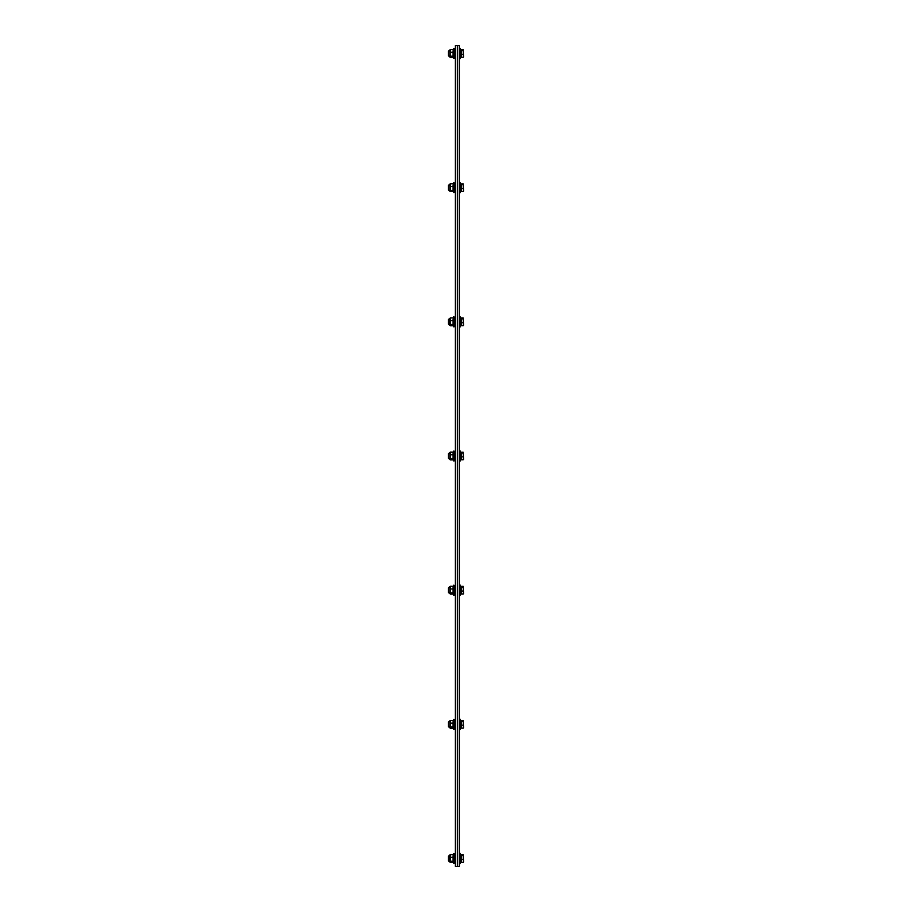 <?xml version="1.0" encoding="UTF-8"?>
<svg xmlns="http://www.w3.org/2000/svg" width="912" height="912" viewBox="0 0 912 912"><rect width="100%" height="100%" fill="white"/><g stroke="black" fill="none" stroke-linecap="round" stroke-linejoin="round"><path stroke-width="1.37" d="M459.34 866.4L459.34 45.6L457.368 45.6L457.368 866.4L459.34 866.4M457.368 866.4L457.368 45.6L455.396 45.6L455.396 866.4L457.368 866.4M463.524 861.886L463.216 855.559L463.478 862.045M449.639 861.863L448.476 860.768L448.476 856.334M463.524 727.719L463.216 721.392L463.478 727.879M449.639 727.696L448.476 726.602L448.476 722.076L449.639 720.902L448.476 722.076M463.524 593.541L463.216 587.225L463.478 593.712M449.639 593.518L448.476 592.435L448.476 587.909L449.639 586.735L448.476 587.909M463.524 459.374L463.216 453.047L463.478 459.534M449.639 459.352L448.476 458.269L448.476 453.731L449.639 452.569L448.476 453.731M463.524 325.208L463.216 318.881L463.478 325.367M463.524 191.041L463.216 184.714L463.478 191.201M449.639 191.018L448.476 189.924L448.476 185.398L449.639 184.224L448.476 185.398M463.524 56.863L463.216 50.548L463.478 57.034M449.639 56.84L448.476 55.757L448.476 51.232L449.639 50.057L448.476 51.232M463.216 859.366L461.347 859.366L461.347 862.307L463.216 862.307M461.347 859.366L461.347 855.559L463.216 855.559M461.347 855.559L461.347 854.704L463.216 854.704M461.347 861.965L461.347 855.046M454.233 853.689L453.412 853.575L453.412 863.436L454.233 863.436L454.233 853.689M460.127 863.641L460.127 853.381L459.534 853.381L459.534 863.641L460.948 860.677L460.127 863.641M453.093 857.303L450.277 857.303L450.277 861.19L453.093 861.19L453.093 862.399L453.093 855.821M453.093 854.612L450.277 854.612L450.277 857.303M450.277 855.821L450.277 854.612M449.958 855.08L448.476 856.243L449.639 855.08L448.476 856.243L449.639 855.08L449.958 861.943L450.061 854.886M450.277 861.19L450.277 862.399L450.277 861.19M453.093 862.399L450.277 862.399M463.216 725.2L461.347 725.2L461.347 728.141L463.216 728.141M461.347 725.2L461.347 721.392L463.216 721.392M461.347 721.392L461.347 720.537L463.216 720.537M461.347 727.799L461.347 720.879M454.233 719.522L453.412 719.408L453.412 729.269L454.233 729.269L454.233 719.522M460.127 729.463L460.127 719.203L459.534 719.203L459.534 729.463L460.948 726.511L460.127 729.463M453.093 723.136L450.277 723.136L450.277 727.024L453.093 727.024L453.093 728.232L453.093 721.654M453.093 720.446L450.277 720.446L450.277 723.136M450.277 721.654L450.277 720.446M449.958 720.902L449.958 727.776L450.061 720.719M450.277 727.024L450.277 728.232L450.277 727.024M453.093 728.232L450.277 728.232M463.216 591.022L461.347 591.022L461.347 593.974L463.216 593.974M461.347 591.022L461.347 587.225L463.216 587.225M461.347 587.225L461.347 586.359L463.216 586.359M461.347 593.621L461.347 586.712M454.233 585.356L453.412 585.242L453.412 595.103L454.233 595.103L454.233 585.356M460.127 595.297L460.127 585.037L459.534 585.037L459.534 595.297L460.948 592.344L460.127 595.297M453.093 588.97L450.277 588.97L450.277 592.857L453.093 592.857L453.093 594.065L453.093 587.476M453.093 586.279L450.277 586.279L450.277 588.97M450.277 587.476L450.277 586.279M449.958 586.735L449.958 593.609L450.061 586.553M450.277 592.857L450.277 594.065L450.277 592.857M453.093 594.065L450.277 594.065M448.476 592.344L448.476 587.989M463.216 456.855L461.347 456.855L461.347 459.808L463.216 459.808M461.347 456.855L461.347 453.047L463.216 453.047M461.347 453.047L461.347 452.192L463.216 452.192M461.347 459.454L461.347 452.546M454.233 451.178L453.412 451.064L453.412 460.936L454.233 460.936L454.233 451.178M460.127 461.13L460.127 450.87L459.534 450.87L459.534 461.13L460.948 458.166L460.127 461.13M453.093 454.792L450.277 454.792L450.277 458.69L453.093 458.69L453.093 459.899L453.093 453.31M453.093 452.101L450.277 452.101L450.277 454.792M450.277 453.31L450.277 452.101M449.958 452.569L449.958 459.431L450.061 452.375M450.277 458.69L450.277 459.899L450.277 458.69M453.093 459.899L450.277 459.899M463.216 322.688L461.347 322.688L461.347 325.641L463.216 325.641M461.347 322.688L461.347 318.881L463.216 318.881M461.347 318.881L461.347 318.026L463.216 318.026M461.347 325.288L461.347 318.379M454.233 317.011L453.412 316.897L453.412 326.758L454.233 326.758L454.233 317.011M460.127 326.963L460.127 316.703L459.534 316.703L459.534 326.963L460.948 323.999L460.127 326.963M453.093 320.625L450.277 320.625L450.277 324.524L453.093 324.524L453.093 325.721L453.093 319.143M453.093 317.935L450.277 317.935L450.277 320.625M450.277 319.143L450.277 317.935M449.639 325.185L450.061 318.208M450.277 324.524L450.277 325.721L450.277 324.524M453.093 325.721L450.277 325.721M449.639 325.265L448.476 324.091L449.639 325.265L449.639 318.402L448.476 319.565L448.476 324.045M448.476 324.011L448.476 319.656M463.216 188.522L461.347 188.522L461.347 191.463L463.216 191.463M461.347 188.522L461.347 184.714L463.216 184.714M461.347 184.714L461.347 183.859L463.216 183.859M461.347 191.121L461.347 184.201M454.233 182.845L453.412 182.731L453.412 192.592L454.233 192.592L454.233 182.845M460.127 192.797L460.127 182.537L459.534 182.537L459.534 192.797L460.948 189.833L460.127 192.797M453.093 186.458L450.277 186.458L450.277 190.346L453.093 190.346L453.093 191.554L453.093 184.976M453.093 183.768L450.277 183.768L450.277 186.458M450.277 184.976L450.277 183.768M449.958 184.224L449.958 191.098L450.061 184.042M450.277 190.346L450.277 191.554L450.277 190.346M453.093 191.554L450.277 191.554M463.216 54.355L461.347 54.355L461.347 57.296L463.216 57.296M461.347 54.355L461.347 50.548L463.216 50.548M461.347 50.548L461.347 49.693L463.216 49.693M461.347 56.954L461.347 50.035M454.233 48.678L453.412 48.564L453.412 58.425L454.233 58.425L454.233 48.678M460.127 58.619L460.127 48.359L459.534 48.359L459.534 58.619L460.948 55.666L460.127 58.619M453.093 52.292L450.277 52.292L450.277 56.179L453.093 56.179L453.093 57.388L453.093 50.81M453.093 49.601L450.277 49.601L450.277 52.292M450.277 50.81L450.277 49.601M449.958 50.057L449.958 56.932L450.061 49.875M450.277 56.179L450.277 57.388L450.277 56.179M453.093 57.388L450.277 57.388M460.127 853.381L460.948 856.334L460.127 853.381L460.948 856.334L460.127 853.381L459.34 853.769M460.948 722.167L460.127 719.203L460.948 722.167M460.948 588.001L460.127 585.037L460.948 588.001M460.948 453.834L460.127 450.87L460.948 453.834M460.948 319.656L460.127 316.703L460.948 319.656M460.948 185.489L460.127 182.537L460.948 185.489M460.948 51.323L460.127 48.359L460.948 51.323M449.639 861.943L448.476 860.768M449.639 56.92L448.476 55.757M455.396 856.539L454.233 856.539M455.396 860.483L454.233 860.483M455.396 722.361L454.233 722.361M455.396 726.317L454.233 726.317M449.639 727.776L448.476 726.602M455.396 588.194L454.233 588.194M455.396 592.139L454.233 592.139M449.639 593.598L448.476 592.435M455.396 454.028L454.233 454.028M455.396 457.972L454.233 457.972M449.639 459.431L448.476 458.269M455.396 319.861L454.233 319.861M455.396 323.806L454.233 323.806M449.958 318.402L448.476 319.565M455.396 185.683L454.233 185.683M455.396 189.639L454.233 189.639M449.639 191.098L448.476 189.924M455.396 51.517L454.233 51.517M455.396 55.461L454.233 55.461"/></g></svg>
